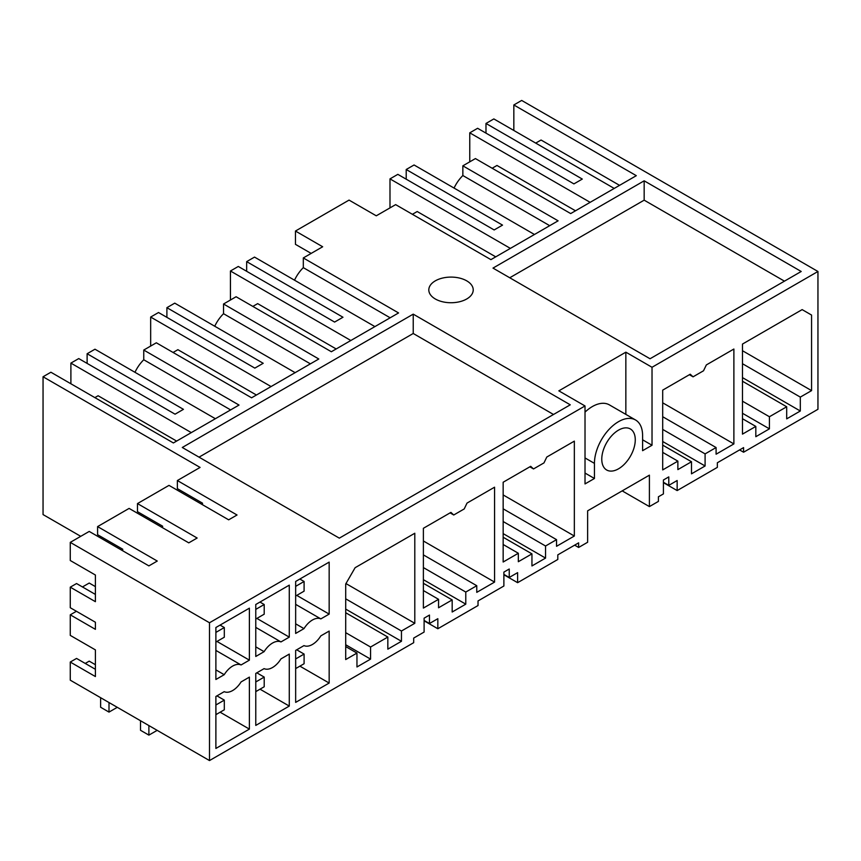 <?xml version="1.0" encoding="UTF-8"?>
<svg xmlns="http://www.w3.org/2000/svg" width="861" height="861" viewBox="0 0 861 861"><rect width="100%" height="100%" fill="white"/><g stroke="black" fill="none" stroke-linecap="round" stroke-linejoin="round"><path stroke-width="1.29" d="M739.588 449.916L743.581 452.219L817.95 409.287L817.95 271.484L521.68 100.436L513.834 104.967L636.311 175.676L570.682 213.571L475.412 158.575L462.852 165.829L462.852 175.536A26.648 15.39 120 0 0 454.059 188.075M575.492 210.794L496.98 165.463L492.158 168.25M590.151 202.335L469.762 132.831L469.762 161.836M614.227 188.43L493.837 118.926L485.981 123.457L485.981 133.132M469.762 132.831L477.607 128.289L573.921 183.899L582.294 179.066L485.981 123.457M619.565 185.352L541.052 140.02L535.714 143.098M513.834 104.967L513.834 130.474M743.581 452.219L743.581 447.612L717.342 462.766L717.342 467.372L677.155 490.576L677.155 480.524L668.782 485.367L668.782 476.897L663.422 479.997L663.422 493.902L658.407 496.797L658.407 501.403L649.398 506.591L622.18 490.878M663.422 482.644L677.155 490.576M649.398 506.591L649.398 475.164L587.632 510.831L587.632 542.258L578.635 547.456L574.642 545.153M578.635 547.456L578.635 542.85L557.799 554.871L557.799 559.478L517.612 582.682L517.612 572.64L509.238 577.473L509.238 569.013L503.879 572.113L503.879 586.007L478.027 600.935L478.027 605.541L437.84 628.745L437.84 618.693L429.467 623.525L429.467 615.066L424.107 618.166L424.107 632.06L413.689 638.076L413.689 642.683L209.503 760.564L209.503 622.761L585.017 405.961L585.017 483.925L594.445 478.49L594.445 463.379L585.017 457.944M503.879 574.75L517.612 582.682M424.107 620.813L437.84 628.745M122.714 550.782L122.714 549.21L97.594 534.703L97.594 526.598L157.262 561.049L148.888 565.892L89.221 531.431L70.268 542.376L70.268 560.511L95.399 575.019L95.399 601.678L70.268 587.17L70.268 607.726L95.399 622.234L95.399 629.337L70.268 614.829L70.268 635.386L95.399 649.894L95.399 676.552L70.268 662.055L70.268 680.179L209.503 760.564M80.74 536.328L43.05 514.577L43.05 376.763L50.907 372.232L173.384 442.952L239.024 405.057L143.755 350.05L156.325 342.796L251.584 397.804L318.796 358.994L223.537 303.998L236.097 296.744L331.356 351.74L398.568 312.941L303.309 257.945L322.671 246.763L295.452 231.039L349.049 200.096L376.268 215.81L395.64 204.627L490.91 259.635L558.111 220.825L462.852 165.829M510.379 248.388L389.99 178.884L397.836 174.352L494.149 229.952L502.523 225.119L406.209 169.509L406.209 179.185M406.209 169.509L414.066 164.978L534.455 234.493M800.31 411.009L800.31 397.104L811.568 390.614L811.568 315.061L802.14 309.616L742.473 344.066L742.473 434.127L755.818 426.421L755.818 436.699L769.422 428.843L769.422 416.746L786.696 406.779L786.696 418.866L800.31 411.009L742.473 377.613M786.696 406.779L742.473 381.24M769.422 416.746L742.473 401.183M769.422 428.843L742.473 413.28M755.818 426.421L742.473 418.715M811.568 315.061L802.14 309.616M800.31 397.104L742.473 363.719M811.568 390.614L742.473 350.718M585.017 412.118A34.053 19.663 120 0 1 609.373 404.874L635.547 419.985A34.053 19.663 120 0 1 642.597 435.58L642.597 450.69L652.025 445.245L652.025 367.281L817.95 271.484M635.547 419.985A34.053 19.663 120 0 0 618.521 421.675A34.053 19.663 120 0 0 594.445 463.379M280.955 641.929L289.274 637.129L289.274 585.146L255.771 604.487L255.771 656.469L264.101 651.659A17.769 10.257 120 0 1 280.955 641.929L255.771 627.389M533.508 468.944L543.98 462.895L546.789 457.04L574.341 441.133L574.341 536.026L556.54 546.304L556.54 539.653L545.551 546.003L545.551 558.089L531.947 565.946L531.947 553.86L518.333 561.716L518.333 553.257L503.158 562.018L503.158 482.235L530.699 466.328L533.508 468.944L529.849 466.823M438.561 599.31L438.561 607.769L452.176 599.913L452.176 612.01L465.779 604.153L465.779 592.056L476.768 585.717L476.768 592.357L494.569 582.09L494.569 487.197L467.017 503.093L464.208 508.948L453.736 514.996L450.927 512.392L423.386 528.288L423.386 608.081L438.561 599.31L423.386 590.549M387.837 637.054L370.564 647.031L370.564 659.117L356.96 666.974L356.96 653.079L345.702 659.569L345.702 584.016L355.119 567.7L414.798 533.25L414.798 623.31L401.452 631.016L401.452 641.284L387.837 649.151L387.837 637.054L345.702 612.731M716.094 447.548L716.094 454.199L733.884 443.921L733.884 349.028L706.343 364.935L703.523 370.779L693.062 376.827L690.242 374.223L662.701 390.13L662.701 469.912L677.876 461.141L677.876 469.611L691.491 461.744L691.491 473.841L705.094 465.984L705.094 453.887L716.094 447.548L662.701 416.724M329.16 683.042L295.657 702.393L295.657 650.41L303.987 645.599A17.769 10.257 120 0 0 320.841 635.87L329.16 631.07L329.16 683.042L299.897 666.156M295.657 633.438L295.657 581.455L329.16 562.115L329.16 614.097L320.841 618.898A17.769 10.257 120 0 0 303.987 628.627L295.657 633.438M224.215 691.663L215.885 696.463L215.885 748.446L249.389 729.106L249.389 677.123L241.069 681.934A17.769 10.257 120 0 1 224.215 691.663M215.885 627.518L249.389 608.167L249.389 660.15L241.069 664.961A17.769 10.257 120 0 0 224.215 674.69L215.885 679.49L215.885 627.518M289.274 654.091L280.955 658.902A17.769 10.257 120 0 1 264.101 668.631L255.771 673.431L255.771 725.414L289.274 706.074L289.274 654.091M635.267 439.81A23.688 13.679 120 0 0 630.36 428.961A23.688 13.679 120 0 0 612.106 435.311A23.688 13.679 120 0 0 601.774 459.15A23.688 13.679 120 0 0 606.671 469.998A23.688 13.679 120 0 0 624.925 463.648A23.688 13.679 120 0 0 635.267 439.81M509.744 277.769L644.168 200.161L784.446 281.149M644.168 180.821L801.204 271.484L650.033 358.757L492.998 268.094L644.168 180.821L644.168 200.161M585.017 405.961L558.843 390.851L625.85 352.171L625.85 414.389M652.025 367.281L625.85 352.171M202.486 504.718L202.486 503.147L177.366 488.639L177.366 480.546L200.086 467.426L43.05 376.763M177.366 480.546L237.033 514.996L228.66 519.829L168.993 485.378L137.48 503.577L197.147 538.028L188.774 542.86L129.107 508.41L97.594 526.598M70.268 542.376L209.503 622.761M435.311 298.982A22.203 12.818 0 0 0 459.516 301.759A22.203 12.818 0 0 0 473.227 289.909A22.203 12.818 0 0 0 466.727 280.847A22.203 12.818 0 0 0 442.522 278.071A22.203 12.818 0 0 0 428.81 289.909A22.203 12.818 0 0 0 435.311 298.982M413.226 314.147L182.284 447.483L339.32 538.147L570.262 404.81L413.226 314.147L413.226 333.487L553.505 414.485M668.782 485.367L663.422 482.268M691.491 461.744L662.701 445.126M677.876 461.141L662.701 452.38M693.062 376.827L689.392 374.707M733.884 443.921L662.701 402.819M705.094 453.887L662.701 429.413M350.836 340.504L230.447 271L238.293 266.458L334.606 322.068L342.979 317.235L246.666 261.626L246.666 271.301M246.666 261.626L254.522 257.095L374.912 326.599M311.155 253.403L295.452 244.341L295.452 231.039M495.721 256.847L417.208 211.526L412.387 214.303M462.852 175.536L549.705 225.679M389.99 178.884L389.99 207.899M705.094 465.984L662.701 441.499M199.031 457.159L413.226 333.487M134.962 372.296A26.648 15.39 120 0 1 143.755 359.758L230.619 409.911M143.755 359.758L143.755 350.05M256.406 395.016L177.893 349.684L173.072 352.472M414.798 623.31L345.961 583.564M401.452 631.016L345.702 598.825M401.452 641.284L345.702 609.104M370.564 647.031L345.702 632.674M370.564 659.117L345.702 644.76M356.96 653.079L345.702 646.579M87.122 363.407L87.122 353.742L183.436 409.341L175.063 414.184L78.749 358.574L70.893 363.105L191.293 432.609M176.634 441.08L98.111 395.748L94.871 397.621M70.893 383.78L70.893 363.105M87.122 353.742L94.979 349.211L215.368 418.715M509.238 577.473L503.879 574.384M531.947 553.86L503.158 537.242M518.333 553.257L503.158 544.496M574.341 536.026L503.158 494.935M556.54 539.653L503.158 508.829M545.551 546.003L503.158 521.529M303.309 257.945L303.309 267.642A26.648 15.39 120 0 0 294.516 280.18M271.064 386.557L150.664 317.052L158.521 312.521L254.834 368.121L263.208 363.288L166.894 307.678L166.894 317.354M166.894 307.678L174.751 303.147L295.14 372.662M223.537 303.998L223.537 313.705A26.648 15.39 120 0 0 214.733 326.244M336.177 348.963L257.665 303.632L252.843 306.408M303.309 267.642L390.162 317.795M230.447 271L230.447 300.005M545.551 558.089L503.158 533.616M429.467 623.525L424.107 620.437M452.176 599.913L423.386 583.295M453.736 514.996L450.077 512.876M494.569 582.09L423.386 540.988M476.768 585.717L423.386 554.893M465.779 592.056L423.386 567.582M223.537 313.705L310.39 363.848M150.664 317.052L150.664 346.068M465.779 604.153L423.386 579.668M594.445 478.49L585.017 473.055M652.025 445.245L642.597 439.81M249.389 729.106L220.125 712.208M241.069 664.961L215.885 650.421M249.389 660.15L216.994 641.445M215.885 669.88L224.215 674.69M95.399 664.714L89.221 661.14L85.239 663.444M70.268 662.055L76.554 658.428L95.399 669.298M82.452 586.954L89.221 583.048L95.399 586.621M95.399 594.424L76.554 583.543L70.268 587.17M70.268 614.829L76.425 611.278M289.274 706.074L260.011 689.177M289.274 637.129L256.879 618.413M255.771 646.859L264.101 651.659M162.6 527.75L162.6 526.179L137.48 511.671L137.48 503.577M329.16 614.097L296.765 595.392M320.841 618.898L295.657 604.368M295.657 623.827L303.987 628.627M295.657 586.298L295.657 595.963M295.71 595.995L304.094 591.163L304.094 581.487L299.854 579.044M295.71 586.319L304.094 581.487M295.657 658.869L295.71 668.567L304.094 663.734L304.094 654.069L296.711 649.807M304.094 654.069L295.71 658.902M255.771 609.319L255.771 618.994M255.825 619.027L264.209 614.184L264.209 604.519L259.968 602.065M255.825 609.351L264.209 604.519M255.771 681.901L255.825 691.598L264.209 686.766L264.209 677.09L256.826 672.828M264.209 677.09L255.825 681.934M100.629 697.711L100.629 707.258L109.003 712.101L117.279 707.322M109.003 712.101L109.003 702.544M215.885 632.351L215.885 642.015M215.939 642.048L224.312 637.215L224.312 627.54L220.082 625.097M215.939 632.383L224.312 627.54M215.885 704.922L215.939 714.63L224.312 709.787L224.312 700.122L216.94 695.86M140.515 720.743L140.515 730.289L148.888 735.122L157.165 730.354M148.888 725.575L148.888 735.122M224.312 700.122L215.939 704.955"/></g></svg>
